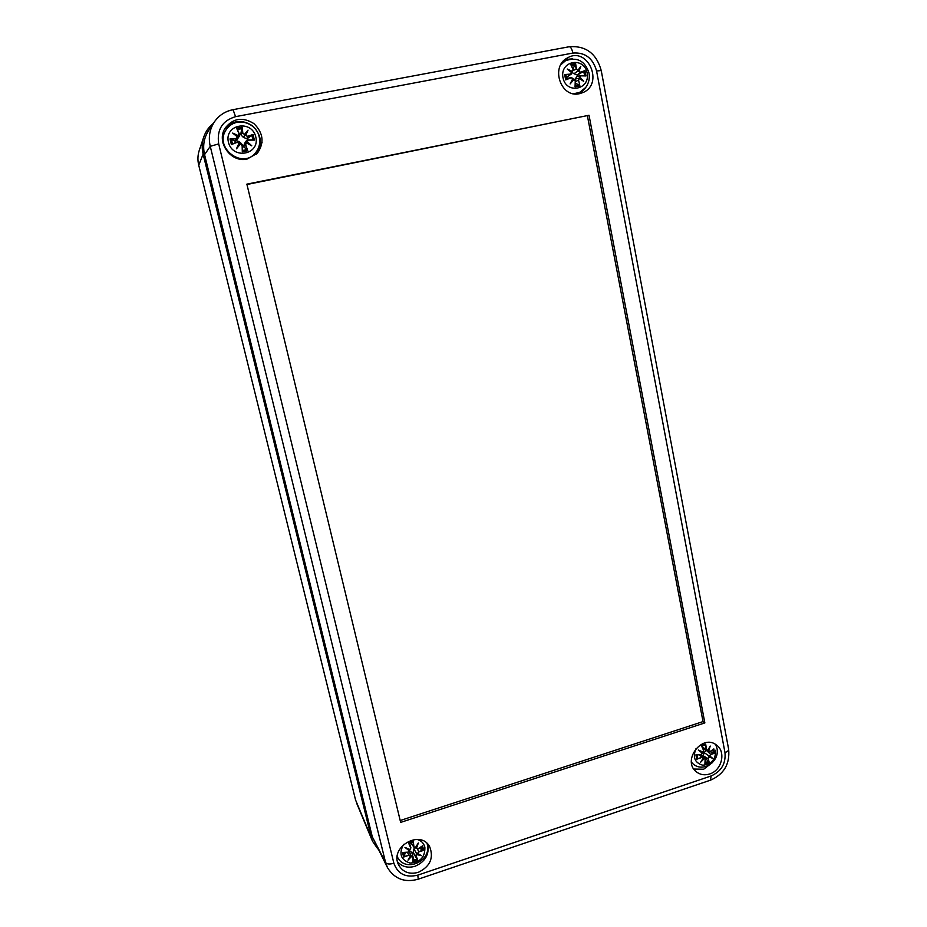 <?xml version="1.0" encoding="UTF-8"?>
<svg xmlns="http://www.w3.org/2000/svg" width="927" height="927" viewBox="0 0 927 927"><rect width="100%" height="100%" fill="white"/><g stroke="black" fill="none" stroke-linecap="round" stroke-linejoin="round"><path stroke-width="1.39" d="M262.086 142.376L259.363 144.913M213.384 123.395C208.853 126.941 205.643 131.483 203.755 137.011C201.935 142.573 201.727 148.285 203.129 154.137L371.356 837.765L372.469 841.16L377.834 848.935M589.027 115.261L704.856 722.909L400.649 822.4L246.872 184.137L589.027 115.261L246.964 184.496M400.197 820.522L703.025 721.588L587.428 115.945M704.856 722.909L703.025 721.588M372.295 836.791L387.498 867.672L385.586 862.55C386.907 864.219 389.664 864.451 393.871 863.246L218.691 143.882L210.255 146.339L385.586 862.55L372.295 836.791L204.566 154.647L210.255 146.339C208.251 137.463 209.606 129.34 214.334 121.97L208.587 130.591C203.917 137.88 202.573 145.898 204.566 154.647M418.32 872.33C409.525 874.682 402.978 872.261 398.703 865.065C388.969 847.22 420.649 828.796 429.746 846.872C433.906 858.066 430.093 866.548 418.32 872.33M709.642 773.987C704.659 775.528 700.244 774.821 696.397 771.867C681.565 760.824 702.202 733.338 716.467 745.053C726.304 751.67 721.855 770.43 709.642 773.987M579.445 93.697C560.754 98.447 549.978 66.443 567.544 57.856C587.683 45.898 604.323 83.801 582.979 92.549L579.445 93.697M247.103 159.062C231.055 163.048 215.968 142.248 225.029 128.297C232.862 118.192 242.48 116.617 253.882 123.569C263.407 132.955 264.566 142.862 257.335 153.279L247.103 159.062M256.501 154.149C262.793 143.94 261.391 134.461 252.318 125.701C241.623 119.038 232.329 120.267 224.438 129.363M580.302 93.5L585.447 87.833M572.573 58.853L565.146 59.467M693.825 769.039L703.697 769.213L712.527 762.504M397.567 861.843C402.167 866.838 408.031 868.298 415.157 866.235C425.308 861.681 429.502 854.323 427.764 844.161M243.268 146.976C242.167 143.743 240 141.68 236.756 140.777M255.342 153.036C259.212 148.413 260.499 143.025 259.201 136.895C256.547 122.596 235.458 115.354 225.829 130.22C214.23 147.856 242.341 169.317 255.342 153.036L254.635 153.836C251.738 157.022 248.123 158.888 243.789 159.421M223.094 143.511C222.353 139.05 223.083 134.936 225.261 131.159L225.829 130.22M255.806 136.976C260.186 154.658 232.654 160.093 228.436 142.26C223.986 124.403 251.75 119.166 255.806 136.976M248.506 140.139L254.369 140.104L248.007 139.954L246.918 141.761L248.506 140.139L246.64 140.359L244.751 143.094L246.373 142.619L245.354 144.855L247.787 150.753L245.643 144.763L246.42 142.909L251.773 145.829L247.231 141.611M247.787 150.753L242.306 151.819L242.132 145.469L240.197 143.812L241.889 145.493M237.138 142.341L231.379 144.554L237.138 142.341L239.027 143.198L236.466 148.807L240.348 144.091M247.579 136.292L246.999 138.83L253.025 134.485L247.579 136.292L245.736 135.388L248.03 130.139L244.404 134.508L242.851 133.129L242.132 127.184L236.628 128.227L239.085 133.847L238.332 135.666L232.677 133.082L237.521 136.976L236.211 138.482L230.012 138.923L234.983 141.02L235.377 142.642M245.736 135.388L247.625 136.605L252.445 134.994M248.03 130.139L243.384 137.393L240.661 134.589L242.132 127.184M242.851 133.129L244.404 134.508M245.4 135.423L244.519 134.832L247.045 131.738L245.412 135.412M246.999 138.83L243.384 137.393M239.085 133.847L236.628 128.227M238.332 135.666L239.467 134.473L237.15 128.83M232.677 133.082L237.521 136.976M236.211 138.482L237.787 136.883L234.404 134.16L238.32 136.014L237.625 136.675M239.34 133.824L239.479 135.956L237.833 138.471M239.027 143.198L237.185 142.051L231.959 144.056M236.466 148.807L240.209 143.824L237.521 147.115L239.317 143.233L239.792 143.917M240.197 143.812L242.132 145.469L242.306 151.819M235.759 142.491L237.185 142.051L239.317 143.233M245.643 144.763L243.5 146.454L244.751 143.094M246.42 142.909L246.93 141.75L251.773 145.829M247.254 150.139L243.5 146.454M246.385 142.619L250.139 144.67L246.582 142.654M247.416 138.621L247.776 140.023M239.456 134.299L240.661 134.102M243.72 146.837L242.248 147.138M237.787 136.883L237.833 138.656L234.983 141.02M573.616 93.743L579.618 92.41L576.061 93.986M562.086 62.677L565.505 60.742L560.708 64.855M587.127 73.036C590.464 89.803 566.165 94.6 562.99 77.694C559.618 60.776 584.091 56.165 587.127 73.036M581.217 75.829L585.968 75.944L580.823 75.632L579.746 77.347L581.09 75.608L585.308 75.701M571.194 77.775L567.37 78.401L565.679 79.873L571.194 77.775L572.851 78.598L570.117 83.928L573.987 79.455L575.261 80.811L575.053 86.86L579.885 85.921L578.575 80.174L579.34 78.413L583.616 81.309L580.082 77.196M580.522 72.179L577.336 75.075L584.96 70.626L580.522 72.179L578.958 71.309L580.789 66.431L577.822 70.452L576.467 69.131L575.621 63.592L570.765 64.508L573.141 69.768L572.457 71.483L567.243 69.027L571.716 72.7L570.487 74.114L564.647 74.531L565.69 74.902L567.092 78.528M578.958 71.309L580.487 72.491L584.439 71.089M580.789 66.431L577.451 71.333L573.964 73.72L571.971 72.352M576.467 69.131L577.822 70.452M572.932 68.876L575.621 63.592M577.869 70.753L579.954 67.914L578.622 71.333L577.451 71.333L577.857 70.776M577.336 75.075L573.964 73.72M573.141 69.768L570.765 64.508M572.457 71.483L573.303 69.768L571.171 64.971M567.243 69.027L572.399 71.808M570.487 74.114L571.38 74.056L571.716 72.7M572.388 71.819L571.553 72.318M571.866 72.63L571.38 74.056L566.791 76.987M572.851 78.598L571.275 77.486L566.212 79.398M570.117 83.928L573.06 78.644L571.275 77.486L567.857 78.285M575.261 80.811L573.987 79.455M573.361 79.305L575.424 80.8L575.053 86.86M578.575 80.174L579.885 85.921M579.769 77.335L582.283 80.162L579.259 78.146L578.251 80.255L575.412 81.599M579.34 78.413L583.616 81.309M579.445 85.33L575.377 83.129M579.259 78.146L575.007 79.131L577.058 76.501L580.812 75.643M578.784 78.308L576.779 78.702M578.842 78.25L579.746 77.347M577.776 74.867L578.054 76.269M413.141 852.736L411.97 853.222M416.93 839.375C421.101 840.476 423.743 843.072 424.867 847.162C425.192 857.093 420.255 862.388 410.058 863.06C400.742 859.908 398.598 853.686 403.627 844.381M405.505 852.481L403.627 857.046L408.865 855.239L410.499 855.795L408.031 860.14L411.646 856.374L412.932 857.29L413.013 861.751L417.799 860.152L416.211 856.189L416.93 854.601L421.379 855.679L417.648 853.408L418.761 851.936L423.674 850.36L419.213 848.24M408.112 852.122L402.527 852.481L408.112 852.272L409.491 850.546L408.112 852.272L403.06 852.62M418.019 848.819L422.585 845.806L418.019 848.819L416.443 848.367L418.344 842.967L415.296 847.799L413.952 846.768L413.222 841.067L408.425 842.655L410.673 847.857L410.001 849.561L404.96 847.405L409.282 850.754M422.225 846.224L418.019 848.958L415.528 847.73M416.443 848.367L418.054 848.958M418.344 842.967L415.296 847.799M415.366 847.938L413.975 847.521L415.366 847.938M413.952 846.768L410.742 842.944L412.921 842.064L413.222 841.067M417.498 844.648L416.13 848.332L415.644 847.556M410.673 847.857L408.425 842.655M410.001 849.561L410.916 847.846L409.63 843.697M409.966 849.735L410.916 847.846L409.595 843.524M404.96 847.405L406.455 848.263M409.305 849.885L406.49 848.275M412.921 842.064L408.877 843.106M408.865 855.239L404.137 856.548M410.499 855.795L408.761 854.926L407.44 852.33M408.031 860.14L410.731 855.679L409.41 851.299M412.932 857.29L411.646 856.374M409.502 850.627L411.715 852.376L413.129 857.116L413.013 861.751M410.464 854.995L409.734 852.376M410.545 855.076L411.484 856.038M416.211 856.189L417.799 860.152M416.93 854.601L415.922 856.177L413.06 852.573L414.288 847.799M418.761 851.936L417.648 853.408M420.035 855.1L421.379 855.679M417.347 859.7L413.06 852.573M416.872 854.242L414.068 849.086M416.733 852.898L417.347 853.454M409.885 842.91L410.788 842.655M413.268 852.979L412.028 853.408M715.644 750.267C715.76 759.375 711.461 764.358 702.747 765.215C694.647 762.794 692.434 757.174 696.119 748.367M697.255 754.926L697.452 758.321L696.756 759.213L701.774 757.475L703.234 758.031L700.638 762.226L704.23 758.599L705.32 759.514L704.914 763.894L709.19 762.457L708.24 758.529L708.958 757.023L712.55 758.24L709.618 755.899L710.615 754.532L714.659 753.234L710.001 751.681L713.535 749.236L710.07 751.635M713.535 749.236L710.047 751.53L708.703 751.067L710.233 746.05L707.707 750.488L706.513 749.491L705.69 744.149L701.403 745.575L703.581 750.464L702.979 752.064L698.286 750.013L702.307 753.199L701.194 754.485L695.91 754.833L701.171 754.636L702.446 753.06M710.047 751.53L708.923 751.739L710.001 751.681M708.703 751.067L703.57 748.773M710.233 746.05L707.753 750.603M709.653 747.371L707.707 750.488M707.707 750.65L706.872 750.557L707.707 750.65M706.513 749.491L706.872 750.557L702.875 748.402M702.237 746.05L705.273 745.134L705.69 744.149M703.581 750.464L701.403 745.575M702.979 752.064L701.496 751.751L702.307 753.199M702.944 752.226L703.709 750.349L701.774 745.968M698.286 750.013L701.496 751.751M701.194 754.485L702.457 753.014L699.688 750.847L702.898 752.26L703.709 750.337M701.171 754.636L696.409 754.96M701.774 757.475L697.22 758.749M703.234 758.031L698.993 754.81M700.638 762.226L703.361 758.008M705.32 759.514L705.157 758.599L704.23 758.599M705.157 758.599L704.914 763.894M703.396 757.904L704.045 758.309M708.24 758.529L709.19 762.457M708.958 757.023L707.938 758.541L703.269 755.783L704.045 752.539L706.432 750.395M710.615 754.532L709.618 755.899M704.045 752.539L711.438 757.626L708.877 756.71L708.193 755.609L709.306 755.957L712.55 758.24M708.807 762.029L703.269 755.783M371.356 837.765L355.574 800.013L198.737 165.203L355.551 799.908M203.129 154.137L198.726 165.18C197.509 160.128 197.694 155.203 199.259 150.383L203.755 137.011M218.691 143.882C216.675 129.699 222.306 120.626 235.562 116.663L572.863 53.059C585.041 52.144 592.944 58.123 596.571 70.973L601.229 70.568L728.645 749.271C730.024 763.941 723.987 774.23 710.534 780.152L418.274 879.178L417.764 875.146C405.759 878.008 397.799 874.045 393.871 863.246M235.562 116.663L233.048 109.664C225.145 111.263 218.911 115.365 214.334 121.97C218.888 115.4 225.099 111.321 232.967 109.722M710.534 780.152L711.102 775.969L417.764 875.146M572.863 53.059C571.947 48.911 570.708 46.802 569.178 46.744L233.048 109.664M728.645 749.271C728.761 750.534 727.533 751.623 724.972 752.55C725.957 763.581 721.333 771.391 711.102 775.969M596.571 70.973L724.972 752.55M253.025 134.485L254.369 140.104M231.379 144.554L230.012 138.923M241.935 127.938L242.561 133.21L240.661 134.589M230.777 139.166L236.258 138.783L235.412 141.066M251.854 135.319L252.944 139.861M237.439 129.479L241.877 128.644M232.457 143.847L231.356 139.27M246.918 149.629L242.468 150.498M584.96 70.626L585.968 75.944M565.679 79.873L564.647 74.531M575.424 64.299L576.142 69.224L573.431 70.348M565.319 74.763L570.464 74.415L567.115 77.045M573.825 79.212L571.171 82.329L573.06 78.644M583.767 71.425L584.601 75.678M571.484 65.643L575.227 64.983M566.524 79.247L565.69 74.902M579.027 84.878L575.285 85.655M422.585 845.806L423.674 850.36M403.627 857.046L402.527 852.481M413.036 841.728L413.662 846.757L410.742 842.944M411.495 856.061L409.039 858.738M423.013 850.256L418.668 851.623L417.532 849.155M420.012 855.088L416.883 854.265M421.611 846.652L422.376 850.094M404.52 856.05L403.627 852.585M416.999 859.062L413.199 860.349M691.426 762.226L693.28 764.103L691.472 762.643M713.825 748.865L714.659 753.234M696.756 759.213L695.91 754.833M709.503 747.66L708.39 751.032M705.505 744.787L706.212 749.491L702.26 747.023M704.068 758.321L701.681 760.847M714.08 753.118L710.488 754.242L706.478 750.418M712.851 749.758L713.408 752.991M703.176 745.632L705.273 745.134M697.452 758.321L696.768 754.949M708.39 761.438L705.204 762.573M198.726 165.191C197.509 160.139 197.694 155.203 199.259 150.383M356.559 802.991L372.469 841.16M418.274 879.178C404.867 882.875 394.601 879.039 387.498 867.672M601.229 70.568C596.49 53.465 585.806 45.516 569.178 46.744M242.503 151.066L242.132 145.469M253.627 139.861L248.413 139.896M579.618 92.41L585.748 87.439C588.807 83.152 589.896 78.355 589.016 73.048C584.949 60.776 577.115 56.674 565.505 60.742M573.303 69.745L571.785 72.515M575.25 86.257L575.424 80.8M397.324 856.768C404.844 873.28 432.086 861.368 427.208 844.01L427.057 843.443M417.579 844.509L415.389 847.938M409.491 850.522L408.112 852.272M408.958 858.877L410.719 855.714M413.21 861.16L413.129 857.139M693.28 764.103C703.431 772.84 720.001 761.183 716.965 748.274L715.725 744.543M701.496 761.125L703.396 757.985M705.099 763.442L705.447 759.422M703.129 757.44L700.569 754.694M705.169 758.61L701.415 754.59"/></g></svg>
